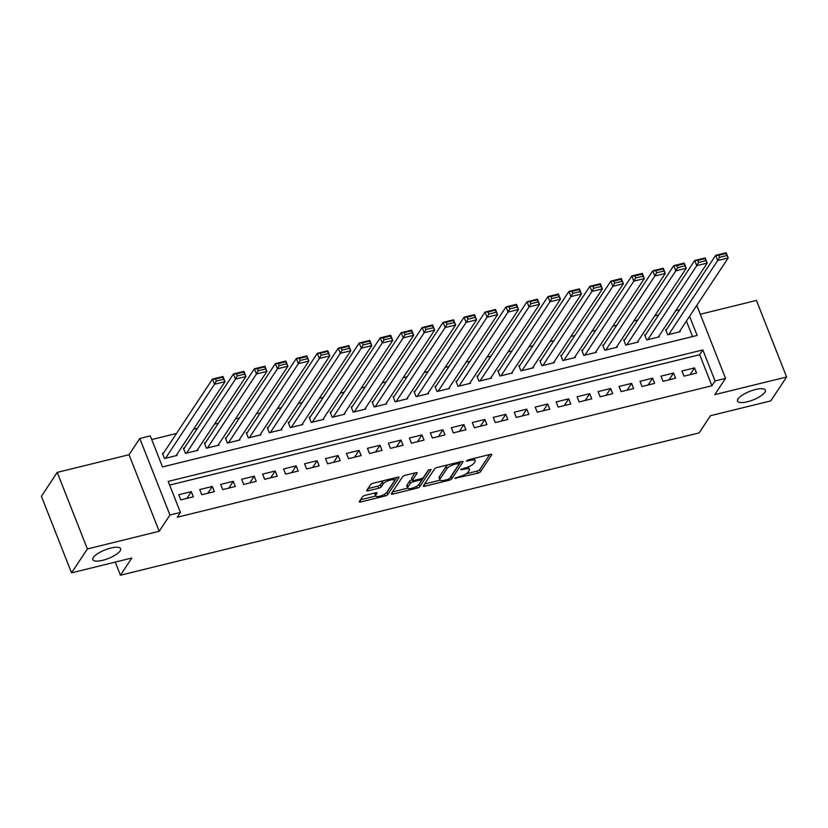 <?xml version="1.0" encoding="UTF-8"?>
<svg xmlns="http://www.w3.org/2000/svg" width="828" height="828" viewBox="0 0 828 828"><rect width="100%" height="100%" fill="white"/><g stroke="black" fill="none" stroke-linecap="round" stroke-linejoin="round"><path stroke-width="1.24" d="M454.945 478.263L477.818 473.181A2.298 0.704 158.5 0 0 480.499 471.743L491.677 454.851A2.298 0.704 158.5 0 0 491.76 454.51A2.298 0.704 158.5 0 0 490.238 454.417L468.379 459.788L466.443 461.041L470.335 460.409A7.338 2.256 158.5 0 1 475.179 460.72A7.338 2.256 158.5 0 1 474.93 461.796L473.999 463.204A7.338 2.256 158.5 0 1 465.429 467.83L460.72 469.528L464.56 469.134A7.338 2.256 158.5 0 1 469.404 469.455A7.338 2.256 158.5 0 1 469.155 470.521L468.224 471.929A7.338 2.256 158.5 0 1 459.654 476.555L454.945 478.263M120.143 550.889A14.956 4.595 158.5 0 0 120.64 548.705A14.956 4.595 158.5 0 0 107.93 548.881A14.956 4.595 158.5 0 0 93.305 557.492A14.956 4.595 158.5 0 0 92.808 559.666A14.956 4.595 158.5 0 0 105.508 559.5A14.956 4.595 158.5 0 0 120.143 550.889M764.855 392.337A14.956 4.595 158.5 0 0 765.351 390.154A14.956 4.595 158.5 0 0 752.642 390.33A14.956 4.595 158.5 0 0 738.017 398.941A14.956 4.595 158.5 0 0 737.52 401.125A14.956 4.595 158.5 0 0 750.22 400.949A14.956 4.595 158.5 0 0 764.855 392.337M365.2 495.341A2.298 0.704 158.5 0 0 362.519 496.79L359.383 501.53A2.298 0.704 158.5 0 0 359.311 501.861A2.298 0.704 158.5 0 0 360.822 501.954L385.103 495.982A2.298 0.704 158.5 0 0 387.783 494.544L398.972 477.652A2.298 0.704 158.5 0 0 399.044 477.311A2.298 0.704 158.5 0 0 397.533 477.218L373.242 483.19A2.298 0.704 158.5 0 0 370.571 484.628L366.773 490.352A2.298 0.704 158.5 0 0 366.7 490.693A2.298 0.704 158.5 0 0 368.212 490.787L378.603 488.23A2.298 0.704 158.5 0 0 381.284 486.792L383.167 483.945A6.138 1.884 158.5 0 1 389.17 480.416A6.138 1.884 158.5 0 1 394.376 480.344A6.138 1.884 158.5 0 1 394.18 481.244L386.811 492.36A6.138 1.884 158.5 0 1 380.818 495.9A6.138 1.884 158.5 0 1 375.601 495.962A6.138 1.884 158.5 0 1 375.808 495.072L377.03 493.219A2.298 0.704 158.5 0 0 377.102 492.888A2.298 0.704 158.5 0 0 375.591 492.784L365.2 495.341M71.55 572.841L41.4 496.293L57.225 472.384L87.375 548.943L71.55 572.841L131.828 558.02L120.443 575.232L699.111 432.92L710.496 415.708L770.775 400.887L786.6 376.988L714.792 394.645L725.545 378.386L715.071 380.973L711.904 385.744L177.264 517.231L180.432 512.449L169.947 515.026L139.787 438.478L150.272 435.901L162.495 466.93L697.135 335.454L689.579 316.275M87.375 548.943L159.183 531.276L169.947 515.026M423.387 485.788A2.298 0.704 158.5 0 0 423.315 486.119A2.298 0.704 158.5 0 0 424.826 486.222L449.107 480.25A2.298 0.704 158.5 0 0 451.788 478.801L462.966 461.91A2.298 0.704 158.5 0 0 463.049 461.579A2.298 0.704 158.5 0 0 461.538 461.475L437.246 467.447A2.298 0.704 158.5 0 0 434.565 468.896L423.387 485.788M417.105 488.116L392.824 494.088A2.298 0.704 158.5 0 1 391.313 493.995A2.298 0.704 158.5 0 1 391.385 493.654L402.574 476.762A2.298 0.704 158.5 0 1 405.244 475.313L415.646 472.757A2.298 0.704 158.5 0 1 417.157 472.86A2.298 0.704 158.5 0 1 417.074 473.192L412.541 480.043A2.298 0.704 158.5 0 0 412.468 480.385A2.298 0.704 158.5 0 0 413.979 480.478L420.872 478.781A2.298 0.704 158.5 0 0 423.553 477.342L428.273 470.2L431.15 469.497L419.786 486.667A2.298 0.704 158.5 0 1 417.105 488.116L416.432 486.409M786.6 376.988L756.45 300.429L700.281 314.247M163.499 453.102L162.454 453.361L164.493 458.526L177.068 455.431L176.747 454.603M184.468 447.938L183.423 448.196L185.451 453.371L198.037 450.277L197.706 449.449M205.437 442.783L204.381 443.042L206.42 448.217L219.006 445.122L218.675 444.294M226.396 437.629L225.351 437.888L227.389 443.063L239.965 439.968L239.644 439.14M247.365 432.475L246.32 432.733L248.359 437.909L260.934 434.814L260.603 433.975M268.334 427.32L267.278 427.579L269.317 432.744L281.903 429.66L281.572 428.821M289.303 422.166L288.248 422.425L290.286 427.59L302.872 424.495L302.541 423.667M310.262 417.001L309.217 417.26L311.256 422.435L323.831 419.341L323.51 418.513M331.231 411.847L330.186 412.106L332.225 417.281L344.8 414.186L344.469 413.358M352.2 406.693L351.144 406.952L353.183 412.127L365.769 409.032L365.438 408.204M373.159 401.539L372.114 401.797L374.152 406.972L386.728 403.878L386.407 403.039M394.128 396.384L393.083 396.643L395.122 401.808L407.697 398.723L407.366 397.885M415.097 391.23L414.052 391.489L416.08 396.653L428.666 393.559L428.335 392.731M436.066 386.065L435.01 386.324L437.049 391.499L449.635 388.404L449.304 387.576M457.025 380.911L455.98 381.17L458.019 386.345L470.594 383.25L470.273 382.422M477.994 375.757L476.949 376.015L478.988 381.19L491.563 378.096L491.232 377.268M498.963 370.602L497.907 370.861L499.946 376.036L512.532 372.942L512.201 372.103M519.922 365.448L518.877 365.707L520.915 370.872L533.491 367.787L533.17 366.949M540.891 360.294L539.846 360.553L541.885 365.717L554.46 362.623L554.139 361.795M561.86 355.129L560.815 355.388L562.843 360.563L575.429 357.468L575.098 356.64M582.829 349.975L581.774 350.234L583.812 355.409L596.398 352.314L596.067 351.486M603.788 344.821L602.743 345.079L604.782 350.254L617.357 347.16L617.036 346.332M624.757 339.666L623.712 339.925L625.751 345.1L638.326 342.005L637.995 341.167M645.726 334.512L644.681 334.771L646.709 339.935L659.295 336.851L658.964 336.013M683.98 376.16L696.555 373.066L694.526 367.901L681.941 370.985L683.98 376.16M663.011 381.315L675.596 378.23L673.557 373.055L660.972 376.15L663.011 381.315M642.042 386.479L654.627 383.385L652.588 378.21L640.013 381.304L642.042 386.479M621.083 391.634L633.658 388.539L631.619 383.364L619.044 386.459L621.083 391.634M600.114 396.788L612.689 393.693L610.66 388.518L598.075 391.613L600.114 396.788M579.145 401.942L591.73 398.848L589.691 393.673L577.106 396.767L579.145 401.942M558.186 407.097L570.761 404.002L568.722 398.837L556.147 401.932L558.186 407.097M537.217 412.251L549.792 409.167L547.753 403.992L535.178 407.086L537.217 412.251M516.248 417.415L528.833 414.321L526.794 409.146L514.209 412.24L516.248 417.415M495.279 422.57L507.864 419.475L505.825 414.3L493.25 417.395L495.279 422.57M474.32 427.724L486.895 424.629L484.856 419.454L472.281 422.549L474.32 427.724M453.351 432.878L465.926 429.784L463.897 424.609L451.312 427.703L453.351 432.878M432.382 438.033L444.967 434.938L442.928 429.773L430.343 432.868L432.382 438.033M411.423 443.187L423.998 440.103L421.959 434.928L409.384 438.022L411.423 443.187M390.454 448.352L403.029 445.257L400.99 440.082L388.415 443.177L390.454 448.352M369.485 453.506L382.07 450.411L380.031 445.236L367.446 448.331L369.485 453.506M348.516 458.66L361.101 455.566L359.062 450.391L346.477 453.485L348.516 458.66M327.557 463.815L340.132 460.72L338.093 455.545L325.518 458.64L327.557 463.815M306.588 468.969L319.163 465.874L317.124 460.71L304.549 463.804L306.588 468.969M285.619 474.123L298.204 471.039L296.165 465.864L283.58 468.959L285.619 474.123M264.649 479.288L277.235 476.193L275.196 471.018L262.621 474.113L264.649 479.288M243.691 484.442L256.266 481.347L254.227 476.172L241.652 479.267L243.691 484.442M222.722 489.596L235.297 486.502L233.268 481.327L220.683 484.421L222.722 489.596M201.753 494.751L214.338 491.656L212.299 486.481L199.714 489.576L201.753 494.751M711.904 385.744L699.681 354.715L169.636 485.063M191.33 491.646L178.755 494.74L180.794 499.905L193.369 496.81L191.33 491.646L186.849 498.415M679.695 309.703L675.741 310.676M658.736 314.857L654.772 315.83M637.767 320.012L633.803 320.985M616.798 325.166L612.844 326.149M595.829 330.331L591.875 331.303M574.87 335.485L570.906 336.458M553.901 340.639L549.937 341.612M532.932 345.793L528.978 346.766M511.973 350.948L508.009 351.921M491.004 356.102L487.04 357.085M470.035 361.267L466.071 362.24M449.066 366.421L445.112 367.394M428.107 371.575L424.143 372.548M407.138 376.73L403.174 377.703M386.169 381.884L382.215 382.857M365.2 387.038L361.246 388.021M344.241 392.203L340.277 393.176M323.272 397.357L319.308 398.33M302.303 402.511L298.349 403.484M281.344 407.666L277.38 408.639M260.375 412.82L256.411 413.793M239.406 417.974L235.442 418.958M218.437 423.139L214.483 424.112M197.478 428.293L193.514 429.266M176.509 433.448L151.71 439.544M692.539 336.582L686.422 321.057M666.695 329.358L665.64 329.616L667.678 334.781L680.264 331.686L679.933 330.858M115.268 562.088L120.443 575.232M159.183 531.276L129.033 454.727L57.225 472.384M129.033 454.727L139.787 438.478M715.071 380.973L702.837 349.933L168.198 481.41L180.432 512.449M696.793 305.387L725.545 378.386M699.681 354.715L702.837 349.933M694.526 367.901L690.034 374.67M673.557 373.055L669.065 379.824M652.588 378.21L648.107 384.989M631.619 383.364L627.138 390.143M610.66 388.518L606.168 395.298M589.691 393.673L585.21 400.452M568.722 398.837L564.241 405.606M547.753 403.992L543.271 410.76M526.794 409.146L522.302 415.925M505.825 414.3L501.344 421.079M484.856 419.454L480.375 426.234M463.897 424.609L459.405 431.388M442.928 429.773L438.436 436.542M421.959 434.928L417.478 441.697M400.99 440.082L396.508 446.861M380.031 445.236L375.539 452.016M359.062 450.391L354.581 457.17M338.093 455.545L333.612 462.324M317.124 460.71L312.642 467.478M296.165 465.864L291.673 472.643M275.196 471.018L270.715 477.797M254.227 476.172L249.745 482.952M233.268 481.327L228.776 488.106M212.299 486.481L207.807 493.26M469.404 469.455L468.586 467.385A7.338 2.256 158.5 0 0 468.172 466.951M475.179 460.72L474.361 458.66A7.338 2.256 158.5 0 0 474.165 458.37M466.143 473.792L477 471.122A2.298 0.704 158.5 0 0 479.681 469.673L489.69 454.551M450.391 477.27A2.298 0.704 158.5 0 0 450.97 476.731L460.979 461.61M424.557 484.018L440.092 480.199M447.71 479.484L449.594 478.48L459.405 463.649L455.421 464.084A7.338 2.256 158.5 0 0 446.841 468.7L440.134 478.843A7.338 2.256 158.5 0 0 439.885 479.909A7.338 2.256 158.5 0 0 444.729 480.219L447.71 479.484M448.114 464.777A7.338 2.256 158.5 0 0 446.023 466.63L446.841 468.7M439.885 479.909L439.078 477.839A7.338 2.256 158.5 0 1 439.316 476.773L446.023 466.63M407.697 488.158L392.555 491.884M415.087 472.902L411.723 477.973A2.298 0.704 158.5 0 0 411.651 478.315L412.468 480.385M428.8 469.755L418.968 484.597L419.786 486.667M407.842 487.154A6.138 1.884 158.5 0 0 407.635 488.054A6.138 1.884 158.5 0 0 412.851 487.982A6.138 1.884 158.5 0 0 418.844 484.442L421.442 480.53A2.298 0.704 158.5 0 0 421.514 480.199A2.298 0.704 158.5 0 0 420.003 480.095L413.11 481.792A2.298 0.704 158.5 0 0 410.429 483.241L407.842 487.154L407.024 485.084A6.138 1.884 158.5 0 0 406.817 485.984L407.635 488.054M412.22 479.743A2.298 0.704 158.5 0 0 409.612 481.171L410.429 483.241M407.024 485.084L409.612 481.171M417.881 485.436A2.298 0.704 158.5 0 0 418.968 484.597M375.601 495.962L374.784 493.902A6.138 1.884 158.5 0 1 374.991 493.002L375.043 492.919M394.376 480.344L393.569 478.274A6.138 1.884 158.5 0 0 393.528 478.201M383.664 480.623A6.138 1.884 158.5 0 0 382.35 481.886L383.167 483.945M367.953 488.582L377.796 486.16A2.298 0.704 158.5 0 0 380.476 484.722L382.35 481.886M385.962 493.271A2.298 0.704 158.5 0 0 386.966 492.474L396.974 477.352M360.563 499.75L375.643 496.044M668.724 334.522L717.71 260.52L715.671 255.345L726.156 252.768L728.195 257.943L679.208 331.945M665.971 330.444L715.671 255.345L718.683 255.272L719.501 257.342L726.839 255.531L726.021 253.471L718.683 255.272M726.839 255.531L728.195 257.943L717.71 260.52L719.501 257.342M726.021 253.471L726.156 252.768M647.765 339.687L696.741 265.674L694.713 260.509L705.187 257.932L707.226 263.097L658.25 337.099M645.002 335.599L694.713 260.509L697.714 260.427L698.532 262.497L705.87 260.696L705.052 258.626L697.714 260.427M705.87 260.696L707.226 263.097L696.741 265.674L698.532 262.497M705.052 258.626L705.187 257.932M626.796 344.841L675.783 270.839L673.744 265.664L684.228 263.087L686.267 268.251L637.281 342.264M624.033 340.753L673.744 265.664L676.745 265.581L677.563 267.651L684.901 265.85L684.083 263.78L676.745 265.581M684.901 265.85L686.267 268.251L675.783 270.839L677.563 267.651M684.083 263.78L684.228 263.087M605.827 349.996L654.813 275.993L652.774 270.818L663.259 268.241L665.298 273.416L616.311 347.418M603.074 345.907L652.774 270.818L655.786 270.735L656.594 272.805L663.932 271.004L663.125 268.934L655.786 270.735M663.932 271.004L665.298 273.416L654.813 275.993L656.594 272.805M663.125 268.934L663.259 268.241M584.858 355.15L633.844 281.147L631.805 275.972L642.29 273.395L644.329 278.57L595.342 352.573M582.105 351.072L631.805 275.972L634.817 275.9L635.635 277.96L642.973 276.159L642.155 274.089L634.817 275.9M642.973 276.159L644.329 278.57L633.844 281.147L635.635 277.96M642.155 274.089L642.29 273.395M563.899 360.304L612.886 286.302L610.847 281.127L621.331 278.55L623.36 283.725L574.384 357.727M561.136 356.226L610.847 281.127L613.848 281.054L614.666 283.124L622.004 281.313L621.186 279.243L613.848 281.054M622.004 281.313L623.36 283.725L612.886 286.302L614.666 283.124M621.186 279.243L621.331 278.55M542.93 365.459L591.916 291.456L589.878 286.281L600.362 283.704L602.401 288.879L553.414 362.881M540.177 361.381L589.878 286.281L592.879 286.209L593.697 288.279L601.035 286.467L600.217 284.408L592.879 286.209M601.035 286.467L602.401 288.879L591.916 291.456L593.697 288.279M600.217 284.408L600.362 283.704M521.961 370.623L570.947 296.61L568.908 291.446L579.393 288.868L581.432 294.033L532.445 368.036M519.208 366.535L568.908 291.446L571.92 291.363L572.738 293.433L580.076 291.632L579.258 289.562L571.92 291.363M580.076 291.632L581.432 294.033L570.947 296.61L572.738 293.433M579.258 289.562L579.393 288.868M501.002 375.777L549.978 301.775L547.95 296.6L558.424 294.023L560.463 299.187L511.476 373.2M498.239 371.689L547.95 296.6L550.951 296.517L551.769 298.587L559.107 296.786L558.289 294.716L550.951 296.517M559.107 296.786L560.463 299.187L549.978 301.775L551.769 298.587M558.289 294.716L558.424 294.023M480.033 380.932L529.02 306.929L526.981 301.754L537.465 299.177L539.504 304.352L490.518 378.355M477.27 376.844L526.981 301.754L529.982 301.671L530.8 303.741L538.138 301.941L537.32 299.871L529.982 301.671M538.138 301.941L539.504 304.352L529.02 306.929L530.8 303.741M537.32 299.871L537.465 299.177M459.064 386.086L508.05 312.084L506.011 306.909L516.496 304.331L518.535 309.506L469.548 383.509M456.311 382.008L506.011 306.909L509.023 306.836L509.831 308.896L517.169 307.095L516.361 305.025L509.023 306.836M517.169 307.095L518.535 309.506L508.05 312.084L509.831 308.896M516.361 305.025L516.496 304.331M438.095 391.24L487.081 317.238L485.042 312.063L495.527 309.486L497.566 314.661L448.579 388.663M435.342 387.162L485.042 312.063L488.054 311.99L488.872 314.06L496.21 312.249L495.392 310.179L488.054 311.99M496.21 312.249L497.566 314.661L487.081 317.238L488.872 314.06M495.392 310.179L495.527 309.486M417.136 396.395L466.123 322.392L464.084 317.217L474.568 314.64L476.597 319.815L427.621 393.817M414.373 392.317L464.084 317.217L467.085 317.145L467.903 319.215L475.241 317.403L474.423 315.344L467.085 317.145M475.241 317.403L476.597 319.815L466.123 322.392L467.903 319.215M474.423 315.344L474.568 314.64M396.167 401.559L445.154 327.546L443.115 322.382L453.599 319.805L455.638 324.969L406.651 398.972M393.404 397.471L443.115 322.382L446.116 322.299L446.934 324.369L454.272 322.568L453.454 320.498L446.116 322.299M454.272 322.568L455.638 324.969L445.154 327.546L446.934 324.369M453.454 320.498L453.599 319.805M375.198 406.714L424.184 332.711L422.145 327.536L432.63 324.959L434.669 330.124L385.682 404.136M372.445 402.625L422.145 327.536L425.157 327.453L425.965 329.523L433.303 327.722L432.495 325.652L425.157 327.453M433.303 327.722L434.669 330.124L424.184 332.711L425.965 329.523M432.495 325.652L432.63 324.959M354.239 411.868L403.215 337.865L401.176 332.69L411.661 330.113L413.7 335.288L364.713 409.291M351.476 407.78L401.176 332.69L404.188 332.608L405.006 334.678L412.344 332.877L411.526 330.807L404.188 332.608M412.344 332.877L413.7 335.288L403.215 337.865L405.006 334.678M411.526 330.807L411.661 330.113M333.27 417.022L382.257 343.02L380.218 337.845L390.702 335.268L392.731 340.443L343.755 414.445M330.507 412.944L380.218 337.845L383.219 337.772L384.037 339.832L391.375 338.031L390.557 335.961L383.219 337.772M391.375 338.031L392.731 340.443L382.257 343.02L384.037 339.832M390.557 335.961L390.702 335.268M312.301 422.176L361.287 348.174L359.248 342.999L369.733 340.422L371.772 345.597L322.785 419.599M309.548 418.099L359.248 342.999L362.26 342.927L363.068 344.997L370.406 343.185L369.599 341.115L362.26 342.927M370.406 343.185L371.772 345.597L361.287 348.174L363.068 344.997M369.599 341.115L369.733 340.422M291.332 427.331L340.318 353.328L338.279 348.153L348.764 345.576L350.803 350.751L301.816 424.754M288.579 423.253L338.279 348.153L341.291 348.081L342.109 350.151L349.447 348.34L348.629 346.28L341.291 348.081M349.447 348.34L350.803 350.751L340.318 353.328L342.109 350.151M348.629 346.28L348.764 345.576M270.373 432.495L319.349 358.483L317.321 353.318L327.795 350.741L329.834 355.905L280.847 429.908M267.61 428.407L317.321 353.318L320.322 353.235L321.14 355.305L328.478 353.504L327.66 351.434L320.322 353.235M328.478 353.504L329.834 355.905L319.349 358.483L321.14 355.305M327.66 351.434L327.795 350.741M249.404 437.65L298.39 363.647L296.352 358.472L306.836 355.895L308.875 361.06L259.888 435.073M246.641 433.561L296.352 358.472L299.353 358.389L300.171 360.459L307.509 358.659L306.691 356.589L299.353 358.389M307.509 358.659L308.875 361.06L298.39 363.647L300.171 360.459M306.691 356.589L306.836 355.895M228.435 442.804L277.421 368.802L275.382 363.627L285.867 361.049L287.906 366.224L238.919 440.227M225.682 438.716L275.382 363.627L278.394 363.544L279.202 365.614L286.54 363.813L285.732 361.743L278.394 363.544M286.54 363.813L287.906 366.224L277.421 368.802L279.202 365.614M285.732 361.743L285.867 361.049M207.466 447.958L256.452 373.956L254.413 368.781L264.898 366.204L266.937 371.379L217.95 445.381M204.713 443.88L254.413 368.781L257.425 368.708L258.243 370.768L265.581 368.967L264.763 366.897L257.425 368.708M265.581 368.967L266.937 371.379L256.452 373.956L258.243 370.768M264.763 366.897L264.898 366.204M186.507 453.113L235.494 379.11L233.455 373.935L243.939 371.358L245.968 376.533L196.992 450.535M183.744 449.035L233.455 373.935L236.456 373.863L237.274 375.933L244.612 374.121L243.794 372.051L236.456 373.863M244.612 374.121L245.968 376.533L235.494 379.11L237.274 375.933M243.794 372.051L243.939 371.358M165.538 458.267L214.524 384.264L212.486 379.089L222.97 376.512L225.009 381.687L176.022 455.69M162.785 454.189L212.486 379.089L215.487 379.017L216.305 381.087L223.643 379.276L222.825 377.216L215.487 379.017M223.643 379.276L225.009 381.687L214.524 384.264L216.305 381.087M222.825 377.216L222.97 376.512M455.617 477.725L455.949 478.563M467.178 460.264L467.509 461.103M461.403 468.99L461.734 469.838M464.166 468.141L464.56 469.134M469.942 459.405L470.335 460.409M491.47 454.324L491.677 454.851M479.681 469.673L480.499 471.743M477 471.122L477.818 473.181M462.759 461.382L462.966 461.91M450.97 476.731L451.788 478.801M448.672 479.143L449.107 480.25M424.184 484.587L424.826 486.222M458.008 462.345L458.401 463.349M455.017 463.08L455.421 464.084M439.316 476.773L440.134 478.843M392.182 492.453L392.824 494.088M416.867 472.664L417.074 473.192M411.723 477.973L412.541 480.043M419.61 479.091L420.003 480.095M412.613 480.519L413.11 481.792M376.823 492.691L377.03 493.219M374.991 493.002L375.808 495.072M380.476 484.722L381.284 486.792M377.796 486.16L378.603 488.23M367.57 489.162L368.212 490.787M398.754 477.125L398.972 477.652M386.966 492.474L387.783 494.544M384.44 494.306L385.103 495.982M360.18 500.329L360.822 501.954M458.95 462.117L459.457 463.411M420.955 478.76L421.514 480.199"/></g></svg>
